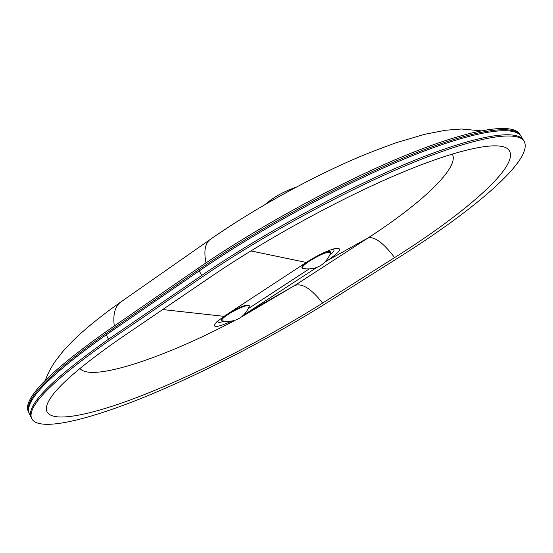 <?xml version="1.0" encoding="UTF-8"?>
<svg xmlns="http://www.w3.org/2000/svg" width="553" height="553" viewBox="0 0 553 553"><rect width="100%" height="100%" fill="white"/><g stroke="black" fill="none" stroke-linecap="round" stroke-linejoin="round"><path stroke-width="0.83" d="M249.334 305.83C248.836 303.901 236.276 308.968 228.036 314.47C223.55 317.47 221.463 319.489 221.767 320.533L222.347 320.871C234.963 322.883 243.942 318.093 249.292 306.5L249.05 305.291C246.023 304.413 239.11 307.171 228.306 313.565M227.207 314.284C223.08 317.104 221.172 319.012 221.483 319.993L221.767 320.533M329.878 255.113C334.42 251.332 335.236 249.403 332.325 249.32M325.102 262.053L327.549 260.463C341.083 251.083 343.247 247.198 334.033 248.809C325.904 251.276 316.634 255.818 306.238 262.44L224.062 316.344L216.852 321.735C211.08 328.219 216.057 328.033 231.79 321.189M394.628 257.594C466.179 212.698 524.915 162.126 507.384 148.584C497.168 141.119 458.589 148.716 399.695 173.476C340.897 198.223 266.608 238.813 212.193 275.885L119.883 338.678C70.279 373.303 45.761 396.847 46.341 409.324C48 425.043 93.049 415.206 148.218 393.045C204.016 370.51 268.952 336.867 322.599 303.092L394.628 257.594C383.25 242.677 374.346 236.145 367.932 238.004L327.549 260.463L326.816 260.124M199.253 270.901L201.679 275.491L108.499 339.231C51.208 379.69 25.466 405.847 31.258 417.702L29.399 413.817C23.482 401.72 49.106 375.383 106.266 334.8L199.253 270.901C260.339 228.824 345.528 182.663 410.444 156.451C475.511 130.169 514.518 125.068 521.106 136.377L523.456 140.206C517.007 129.119 478.117 134.476 413.07 160.923C348.176 187.308 262.896 233.518 201.679 275.491C262.896 233.518 348.176 187.308 413.07 160.923C478.117 134.476 517.007 129.119 523.456 140.206L524.161 141.361C517.753 130.335 478.898 135.775 413.858 162.264C348.971 188.697 263.663 234.921 202.405 276.866L109.162 340.558C51.837 380.989 26.053 407.091 31.818 418.87L31.258 417.702C25.466 405.847 51.208 379.69 108.499 339.231L201.679 275.491L202.405 276.866M31.818 418.87C39.415 432.149 88.895 419.858 146.87 396.093C205.509 371.913 272.2 337.171 327.936 302.152L399.37 257.117C472.276 211.377 534.143 159.651 524.161 141.361M322.599 303.092C311.38 288.797 302.104 282.922 294.777 285.459L247.779 312.341L316.655 267.548M248.415 308.581L308.996 269.083M246.479 311.871L247.779 312.341L244.295 314.512M224.214 321.252C219.085 322.876 217.115 322.62 218.304 320.498M330.694 252.396C327.659 251.428 320.664 254.269 309.708 260.919C304.406 264.479 301.924 266.885 302.256 268.136L302.92 268.502C316.026 270.376 325.275 265.26 330.659 253.156L330.39 251.843C329.657 250.965 326.816 251.56 321.867 253.627M307.973 261.32C303.604 264.417 301.592 266.498 301.952 267.583L302.256 268.136M29.185 413.319L28.929 412.842C22.991 400.69 48.588 374.305 105.713 333.694L105.042 332.367C47.959 373.012 22.396 399.453 28.369 411.681L28.929 412.842M520.802 135.914L519.82 134.275C513.156 122.835 474.08 127.805 408.999 153.99C344.07 180.112 258.928 226.253 197.919 268.385L105.042 332.367M520.525 135.423C513.903 124.052 474.854 129.098 409.787 155.331C344.865 181.502 259.696 227.656 198.645 269.76L105.713 333.694M241.91 316.675L294.777 285.459L367.932 238.004C420.252 204.264 460.22 167.621 452.243 154.017M250.855 250.917L306.238 262.44M106.266 334.8L109.162 340.558M234.914 320.408C166.674 356.733 91.273 382.717 79.826 368.388M162.7 309.556L224.062 316.344M114.305 325.987C112.84 314.698 114.886 306.777 120.457 302.214L121.66 301.378M206.006 262.875C203.718 251.525 204.969 243.832 209.76 239.781L210.804 239.048M198.645 269.76L197.919 268.385M291.168 189.838L270.154 201.548M45.346 380.194C48.18 372.985 51.401 366.812 55.01 361.662L61.729 352.855C62.316 352.081 67.701 345.777 77.137 336.701C89.095 325.634 103.535 314.139 120.457 302.214L209.76 239.781C250.965 210.942 303.749 181.273 351.003 160.488C363.224 155.13 378.114 149.269 395.685 142.916L424.386 134.379L445.49 130.252L461.423 129.001L480.847 130.819M265.509 204.237C273.666 197.131 283.8 191.483 295.903 187.301"/></g></svg>
